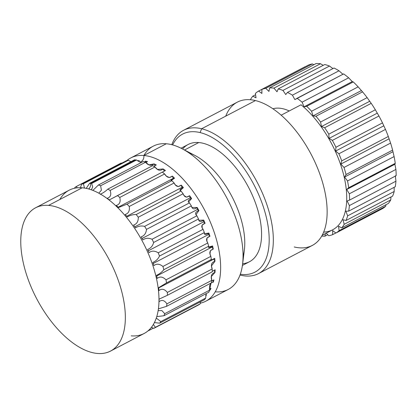 <?xml version="1.0" encoding="UTF-8"?>
<svg xmlns="http://www.w3.org/2000/svg" width="417" height="417" viewBox="0 0 417 417"><rect width="100%" height="100%" fill="white"/><g stroke="black" fill="none" stroke-linecap="round" stroke-linejoin="round"><path stroke-width="0.63" d="M181.046 148.212L188.109 144.511A66.157 33.678 62.4 0 1 198.763 142.546L184.512 150.011L198.763 142.546A66.157 33.678 62.4 0 1 253.041 196.808A66.157 33.678 62.4 0 1 249.486 261.735L242.423 265.431M243.08 256.356A66.157 33.678 -117.6 0 0 231.816 196.308A66.157 33.678 -117.6 0 0 188.88 152.841M182.088 148.744L194.88 155.426A66.157 33.678 62.4 0 1 244.372 249.955L242.579 264.274A80.862 41.163 -117.6 0 0 182.088 148.744A80.862 41.163 -117.6 0 0 166.284 143.761A80.862 41.163 -117.6 0 0 143.87 155.499M215.255 291.837A80.862 41.163 -117.6 0 0 242.579 264.274M130.839 157.902L153.263 146.164A80.862 41.163 62.4 0 1 166.284 143.761L143.865 155.505A80.862 41.163 -117.6 0 0 130.839 157.902A80.862 41.163 -117.6 0 0 126.883 160.581A80.862 41.163 62.4 0 1 143.865 155.505L166.284 143.761A80.862 41.163 62.4 0 1 232.623 210.085A80.862 41.163 62.4 0 1 228.276 289.434L205.857 301.173A80.862 41.163 -117.6 0 0 210.204 221.823A80.862 41.163 -117.6 0 0 143.865 155.505A80.862 41.163 62.4 0 1 212.347 227.129A80.862 41.163 62.4 0 1 200.259 303.169A80.862 41.163 -117.6 0 0 205.857 301.173M139.893 162.135A5.65 4.629 94.8 0 0 143.865 155.505A5.65 4.629 -85.2 0 1 139.893 162.135M136.479 160.008A80.862 41.163 -117.6 0 0 135.452 159.904A80.862 41.163 -117.6 0 0 134.441 159.836L89.598 183.318L86.22 188.385L89.598 183.318L134.441 159.836A80.862 41.163 62.4 0 1 135.452 159.904L90.609 183.386A80.862 41.163 -117.6 0 0 89.598 183.318A80.862 41.163 62.4 0 1 90.609 183.386L135.452 159.904A80.862 41.163 62.4 0 1 136.479 160.008L91.636 183.49A80.862 41.163 -117.6 0 0 90.609 183.386A80.862 41.163 62.4 0 1 91.636 183.49L136.479 160.008L141.311 162.531L136.479 160.008M145.408 161.15L144.631 161.968L145.408 161.15L146.393 162.359L145.408 161.15A76.759 39.073 62.4 0 1 147.503 161.614A76.759 39.073 -117.6 0 0 145.408 161.15M145.835 162.661L147.503 161.614L145.835 162.666M145.47 162.276A80.862 41.163 -117.6 0 0 143.266 161.509L98.422 184.986L92.861 190.402L98.422 184.986A80.862 41.163 62.4 0 1 100.627 185.753L101.414 190.194L98.787 193.18L101.414 190.194L100.627 185.753L145.47 162.276C148.468 165.575 151.34 166.122 154.092 163.907L148.994 164.877L145.47 162.276L100.627 185.753A80.862 41.163 -117.6 0 0 98.422 184.986L143.266 161.509A80.862 41.163 62.4 0 1 145.47 162.276M156.312 164.95A76.759 39.073 -117.6 0 0 154.092 163.907A76.759 39.073 62.4 0 1 156.312 164.95L153.816 166.3L156.312 164.95M154.957 166.982A80.862 41.163 -117.6 0 0 152.664 165.643A80.862 41.163 62.4 0 1 154.957 166.982C157.626 170.548 160.357 171.205 163.162 168.948L157.506 169.438L154.957 166.982L110.114 190.46C111.568 194.661 110.568 197.272 107.106 198.299A76.759 39.073 62.4 0 1 109.384 199.884L117.464 195.583A80.862 41.163 62.4 0 1 119.768 197.45C120.826 201.781 119.658 204.45 116.265 205.451A76.759 39.073 62.4 0 1 118.506 207.525L127.023 204.148A80.862 41.163 62.4 0 1 129.26 206.478C129.869 210.804 128.509 213.473 125.189 214.479A76.759 39.073 62.4 0 1 127.326 216.965C130.052 215.266 133.002 214.453 136.182 214.531A80.862 41.163 62.4 0 1 138.272 217.241C138.387 221.427 136.823 224.033 133.576 225.06A76.759 39.073 62.4 0 1 135.541 227.885C138.236 226.071 141.259 225.566 144.616 226.374A80.862 41.163 62.4 0 1 146.497 229.376C146.091 233.291 144.308 235.782 141.144 236.851A76.759 39.073 62.4 0 1 142.864 239.911C145.549 237.987 148.608 237.773 152.049 239.269A80.862 41.163 62.4 0 1 153.649 242.465C152.721 245.983 150.719 248.308 147.639 249.439A76.759 39.073 62.4 0 1 149.051 252.634C151.736 250.607 154.796 250.659 158.225 252.785A80.862 41.163 62.4 0 1 159.492 256.059C158.048 259.072 155.828 261.188 152.831 262.402A76.759 39.073 62.4 0 1 153.894 265.619C156.594 263.508 159.607 263.789 162.932 266.463A80.862 41.163 62.4 0 1 163.818 269.705C161.89 272.124 159.466 273.985 156.547 275.293A76.759 39.073 62.4 0 1 157.225 278.426C159.956 276.242 162.885 276.711 166.008 279.828A80.862 41.163 62.4 0 1 166.487 282.929L158.658 287.673A76.759 39.073 62.4 0 1 158.929 290.613C161.702 288.376 164.512 288.986 167.353 292.432A80.862 41.163 62.4 0 1 167.41 295.283L159.101 299.125A76.759 39.073 62.4 0 1 158.992 301.199A76.759 39.073 -117.6 0 0 159.101 299.125L167.41 295.283L212.253 271.806A80.862 41.163 -117.6 0 0 212.196 268.955L211.476 265.921L214.979 261.261A76.759 39.073 -117.6 0 0 214.713 258.321C211.304 260.187 210.178 260.562 211.33 259.447A80.862 41.163 -117.6 0 0 210.851 256.351L209.996 253.937L210.403 250.659L213.28 249.074A76.759 39.073 -117.6 0 0 212.602 245.941L208.516 247.099L208.662 246.223A80.862 41.163 -117.6 0 0 207.775 242.981L206.863 241.068L207.02 237.945L209.949 236.267A76.759 39.073 -117.6 0 0 208.886 233.051L204.429 233.702L204.335 232.577A80.862 41.163 -117.6 0 0 203.069 229.308L202.146 227.797L202.156 224.992L205.107 223.283A76.759 39.073 -117.6 0 0 203.694 220.087L198.831 220.317L198.492 218.982A80.862 41.163 -117.6 0 0 196.892 215.792L195.98 214.63L198.919 210.564A76.759 39.073 -117.6 0 0 197.199 207.499L191.94 207.437L191.34 205.894A80.862 41.163 -117.6 0 0 189.459 202.891L188.573 202.052L191.596 198.534A76.759 39.073 -117.6 0 0 189.631 195.714L186.561 197.163L184.033 195.516L183.115 193.764A80.862 41.163 -117.6 0 0 181.025 191.049L180.191 190.538L183.381 187.619A76.759 39.073 -117.6 0 0 181.244 185.127L178.252 186.581L175.416 184.981L174.103 183A80.862 41.163 -117.6 0 0 171.867 180.67L171.137 180.53L174.561 178.174A76.759 39.073 -117.6 0 0 172.32 176.104L169.479 177.564L166.451 176.193L164.611 173.967A80.862 41.163 -117.6 0 0 162.307 172.101A80.862 41.163 62.4 0 1 164.611 173.967C166.883 177.668 169.453 178.377 172.32 176.104A76.759 39.073 62.4 0 1 174.561 178.174L173.258 178.372L172.32 176.104L173.258 178.372L174.561 178.174C171.069 179.868 170.167 180.702 171.867 180.67A80.862 41.163 62.4 0 1 174.103 183C175.927 186.691 178.304 187.4 181.244 185.127A76.759 39.073 62.4 0 1 183.381 187.619L181.927 187.395L181.244 185.127L181.927 187.395L183.381 187.619C179.842 189.193 179.06 190.34 181.025 191.049A80.862 41.163 62.4 0 1 183.115 193.764C184.444 197.314 186.618 197.966 189.631 195.714A76.759 39.073 62.4 0 1 191.596 198.534L190.037 197.898L189.631 195.714L190.037 197.898L191.596 198.534C188.025 199.998 187.316 201.447 189.459 202.891A80.862 41.163 62.4 0 1 191.34 205.894C192.148 209.172 194.103 209.709 197.199 207.499A76.759 39.073 62.4 0 1 198.919 210.564L197.314 209.532L197.199 207.499L197.314 209.532L198.919 210.564C195.338 211.914 194.666 213.655 196.892 215.792A80.862 41.163 62.4 0 1 198.492 218.982C198.779 221.865 200.509 222.235 203.694 220.087A76.759 39.073 62.4 0 1 205.107 223.283L203.512 221.901L203.694 220.087L203.512 221.901L205.107 223.283C201.531 224.534 200.848 226.54 203.069 229.308A80.862 41.163 62.4 0 1 204.335 232.577C204.106 234.959 205.623 235.115 208.886 233.051A76.759 39.073 62.4 0 1 209.949 236.267L208.411 234.573L208.886 233.051L208.411 234.573L209.949 236.267C206.389 237.429 205.664 239.671 207.775 242.981A80.862 41.163 62.4 0 1 208.662 246.223C207.947 248.006 209.261 247.912 212.602 245.941A76.759 39.073 62.4 0 1 213.28 249.074L211.852 247.13L212.602 245.941L211.852 247.13L213.28 249.074C209.746 250.169 208.938 252.593 210.851 256.351A80.862 41.163 62.4 0 1 211.33 259.447C210.178 260.562 211.304 260.192 214.713 258.321A76.759 39.073 62.4 0 1 214.979 261.261L213.718 259.134L214.713 258.321L213.718 259.134L214.979 261.261C211.497 262.303 210.569 264.868 212.196 268.955A80.862 41.163 62.4 0 1 212.253 271.806L167.41 295.283A80.862 41.163 -117.6 0 0 167.353 292.432L212.196 268.955L167.353 292.432C164.512 288.981 161.702 288.376 158.929 290.613A76.759 39.073 -117.6 0 0 158.658 287.673L166.487 282.929L211.33 259.447L166.487 282.929A80.862 41.163 -117.6 0 0 166.008 279.828L210.851 256.351L166.008 279.828C162.88 276.706 159.956 276.236 157.225 278.426A76.759 39.073 -117.6 0 0 156.547 275.293C159.466 273.985 161.89 272.124 163.818 269.705L208.662 246.223L163.818 269.705A80.862 41.163 -117.6 0 0 162.932 266.463L207.775 242.981L162.932 266.463C159.607 263.784 156.594 263.502 153.894 265.619A76.759 39.073 -117.6 0 0 152.831 262.402C155.828 261.188 158.048 259.077 159.492 256.059L204.335 232.577L159.492 256.059A80.862 41.163 -117.6 0 0 158.225 252.785L203.069 229.308L158.225 252.785C154.79 250.659 151.736 250.607 149.051 252.634A76.759 39.073 -117.6 0 0 147.639 249.439C150.719 248.308 152.721 245.983 153.649 242.465L198.492 218.982L153.649 242.465A80.862 41.163 -117.6 0 0 152.049 239.269L196.892 215.792L152.049 239.269C148.608 237.768 145.543 237.987 142.864 239.911A76.759 39.073 -117.6 0 0 141.144 236.851C144.308 235.782 146.091 233.291 146.497 229.376L191.34 205.894L146.497 229.376A80.862 41.163 -117.6 0 0 144.616 226.374L189.459 202.891L144.616 226.374C141.259 225.566 138.236 226.071 135.541 227.885A76.759 39.073 -117.6 0 0 133.576 225.06C136.823 224.038 138.387 221.432 138.272 217.241L183.115 193.764L138.272 217.241A80.862 41.163 -117.6 0 0 136.182 214.531L181.025 191.049L136.182 214.531C133.002 214.453 130.052 215.266 127.326 216.965A76.759 39.073 -117.6 0 0 125.189 214.479C128.509 213.473 129.869 210.809 129.26 206.478L174.103 183L129.26 206.478A80.862 41.163 -117.6 0 0 127.023 204.148L171.867 180.67L127.023 204.148L118.506 207.525A76.759 39.073 -117.6 0 0 116.265 205.451C119.658 204.45 120.826 201.781 119.768 197.45L164.611 173.967L119.768 197.45A80.862 41.163 -117.6 0 0 117.464 195.583L162.307 172.101L109.384 199.884A76.759 39.073 -117.6 0 0 107.106 198.299C110.568 197.277 111.568 194.661 110.114 190.46L154.957 166.982M165.434 170.532A76.759 39.073 -117.6 0 0 163.162 168.948A76.759 39.073 62.4 0 1 165.434 170.532L162.354 172.143L165.434 170.532M210.934 259.984L211.33 259.447M215.156 269.773L212.248 271.305L215.156 269.773A76.759 39.073 62.4 0 1 215 272.421A76.759 39.073 -117.6 0 0 215.156 269.773M211.758 280.365L211.325 276.554L215 272.421L214.015 270.336L215 272.421C211.575 273.432 210.491 276.08 211.758 280.365A80.862 41.163 62.4 0 1 211.388 282.872A80.862 41.163 -117.6 0 0 211.758 280.365L166.915 303.847A80.862 41.163 62.4 0 1 166.545 306.354L158.429 308.856L166.545 306.354L211.388 282.872L166.545 306.354A80.862 41.163 -117.6 0 0 166.915 303.847L211.758 280.365M213.905 279.906L211.68 280.975L213.905 279.906A76.759 39.073 62.4 0 1 213.337 282.173A76.759 39.073 -117.6 0 0 213.905 279.906M211.054 283.049L209.558 290.196L164.715 313.678L209.558 290.196A80.862 41.163 62.4 0 1 208.776 292.27L163.933 315.752L156.782 316.602L163.933 315.752A80.862 41.163 -117.6 0 0 164.715 313.678L161.885 310.602L158.158 310.639L161.885 310.602L164.715 313.678A80.862 41.163 62.4 0 1 163.933 315.752L208.776 292.27A80.862 41.163 -117.6 0 0 209.558 290.196L209.678 285.447L211.07 283.039M211.409 282.762L213.337 282.173L212.706 280.417L213.337 282.173L211.409 282.752M211.007 288.376A76.759 39.073 62.4 0 1 210.043 290.18L209.553 290.206L210.043 290.18A76.759 39.073 -117.6 0 0 211.007 288.376L209.381 289.017M206.175 293.631L205.664 298.108L160.821 321.59L205.664 298.108A80.862 41.163 62.4 0 1 204.497 299.687L159.654 323.17L154.415 322.591L159.654 323.17A80.862 41.163 -117.6 0 0 160.821 321.59L156.302 318.088L160.821 321.59A80.862 41.163 62.4 0 1 159.654 323.17L204.497 299.687A80.862 41.163 -117.6 0 0 205.664 298.108L206.175 293.636M206.561 294.887L205.79 295.1L206.561 294.887A76.759 39.073 62.4 0 1 205.69 295.757A76.759 39.073 -117.6 0 0 206.561 294.887M200.217 303.842L200.462 301.799L200.217 303.842A80.862 41.163 62.4 0 1 198.706 304.863A80.862 41.163 -117.6 0 0 200.217 303.842L155.374 327.319A80.862 41.163 62.4 0 1 153.863 328.341L151.402 327.376L153.863 328.341L198.706 304.863L153.863 328.341A80.862 41.163 -117.6 0 0 155.374 327.319L200.217 303.842M130.928 161.676L128.29 160.258A80.862 41.163 -117.6 0 0 126.481 160.696L81.638 184.173L80.408 187.692L81.638 184.173L126.481 160.696A80.862 41.163 62.4 0 1 128.29 160.258L83.447 183.741A80.862 41.163 -117.6 0 0 81.638 184.173A80.862 41.163 62.4 0 1 83.447 183.741L128.29 160.258L130.933 161.676M139.309 160.644A76.759 39.073 -117.6 0 0 137.412 160.774A76.759 39.073 62.4 0 1 139.309 160.644L138.335 161.384L139.309 160.644M121.613 163.245L121.175 163.021L121.613 163.245M84.458 188.062L83.447 183.741L84.458 188.062M91.38 189.85L92.694 186.899L91.636 183.49L92.699 186.899L91.375 189.85M88.67 188.984A5.65 4.629 94.8 0 0 90.609 183.386A5.65 4.629 -85.2 0 1 88.67 188.984M131.173 335.862A80.862 41.163 -117.6 0 0 152.919 265.671A80.862 41.163 -117.6 0 0 82.201 187.791A80.862 41.163 -117.6 0 0 59.787 199.524M148.556 330.671A80.862 41.163 62.4 0 1 148.15 330.78A80.862 41.163 -117.6 0 0 148.556 330.671L153.425 328.122L148.556 330.671M153.393 324.457L155.374 327.319L153.393 324.457M158.945 301.772C161.78 299.505 164.439 300.198 166.915 303.847C164.434 300.193 161.78 299.505 158.945 301.772M107.821 189.12A80.862 41.163 62.4 0 1 110.114 190.46A80.862 41.163 -117.6 0 0 107.821 189.12L152.664 165.643L107.821 189.12C105.663 191.215 103.145 192.941 100.257 194.296C103.145 192.941 105.663 191.215 107.821 189.12M76.332 186.503L77.244 187.817L76.332 186.503L121.175 163.021L76.332 186.503A80.862 41.163 -117.6 0 0 74.82 187.525A80.862 41.163 62.4 0 1 76.332 186.503M74.779 188.197L74.82 187.525L74.779 188.197M164.319 171.121L163.162 168.948L164.319 171.121M155.213 165.612L154.092 163.907L155.213 165.612M210.043 290.18L209.72 288.856L210.043 290.18M158.689 287.949L213.718 259.134L158.689 287.949M156.709 276.002L211.852 247.13L156.709 276.002M153.201 263.487L208.411 234.573L153.201 263.487M148.264 250.825L203.512 221.901L148.264 250.825M142.061 238.467L197.314 209.532L142.061 238.467M134.811 226.817L190.037 197.898L134.811 226.817M126.752 216.282L181.927 187.395L126.752 216.282M118.178 207.213L173.258 178.372L118.178 207.213M97.542 353.47A80.862 41.163 62.4 0 1 26.829 275.585A80.862 41.163 62.4 0 1 48.57 205.399A80.862 41.163 62.4 0 1 119.283 283.284A80.862 41.163 62.4 0 1 97.542 353.47A80.862 41.163 -117.6 0 0 110.562 351.072A80.862 41.163 -117.6 0 0 114.915 271.717A80.862 41.163 -117.6 0 0 48.57 205.399A80.862 41.163 -117.6 0 0 35.549 207.802A80.862 41.163 -117.6 0 0 31.197 287.151A80.862 41.163 -117.6 0 0 97.542 353.47M35.549 207.802L69.18 190.188A80.862 41.163 62.4 0 1 82.201 187.791L48.57 205.399L82.201 187.791A80.862 41.163 62.4 0 1 148.546 254.109A80.862 41.163 62.4 0 1 144.199 333.459L110.562 351.072M272.9 108.774A58.807 29.935 62.4 0 1 283.169 108.801A58.807 29.935 62.4 0 1 289.236 110.958A58.807 29.935 -117.6 0 0 283.169 108.801A58.807 29.935 -117.6 0 0 272.9 108.774M382.509 208.63A80.862 41.163 -117.6 0 0 385.699 206.259L386.006 204.705L385.699 206.259A80.862 41.163 62.4 0 1 382.509 208.63L335.94 233.014L382.509 208.63M388.321 203.491A80.862 41.163 -117.6 0 0 390.75 199.925L390.99 196.96L390.75 199.925A80.862 41.163 62.4 0 1 388.321 203.491L341.758 227.875L388.321 203.491M392.621 196.11A80.862 41.163 -117.6 0 0 394.206 191.476L394.122 187.332L394.206 191.476A80.862 41.163 62.4 0 1 392.621 196.11L346.058 220.489L392.621 196.11M395.264 186.733A80.862 41.163 -117.6 0 0 395.947 181.192L395.342 175.776L395.947 181.192A80.862 41.163 62.4 0 1 395.264 186.733L348.695 211.117L395.264 186.733M396.15 175.687A80.862 41.163 -117.6 0 0 395.91 169.427L394.899 164.262L395.259 163.349A80.862 41.163 -117.6 0 0 394.101 156.573L392.611 150.13A80.862 41.163 -117.6 0 0 390.578 143.083L388.305 136.489A80.862 41.163 -117.6 0 0 385.464 129.406L382.488 122.89A80.862 41.163 -117.6 0 0 378.938 116.004L375.352 109.791A80.862 41.163 -117.6 0 0 371.213 103.348L367.142 97.641A80.862 41.163 -117.6 0 0 362.555 91.855L358.14 86.856A80.862 41.163 -117.6 0 0 353.262 81.92L352.256 81.586L348.648 77.797A80.862 41.163 -117.6 0 0 343.644 73.887A80.862 41.163 62.4 0 1 348.648 77.797L352.256 81.586L353.262 81.92A80.862 41.163 62.4 0 1 358.14 86.856L362.555 91.855A80.862 41.163 62.4 0 1 367.142 97.641L371.213 103.348A80.862 41.163 62.4 0 1 375.352 109.791L378.938 116.004A80.862 41.163 62.4 0 1 382.488 122.89L385.464 129.406A80.862 41.163 62.4 0 1 388.305 136.489L390.578 143.083A80.862 41.163 62.4 0 1 392.611 150.13L394.101 156.573A80.862 41.163 62.4 0 1 395.259 163.349L394.899 164.262L395.91 169.427A80.862 41.163 62.4 0 1 396.15 175.687L349.587 200.071L396.15 175.687M343.05 74.393L338.995 70.781A80.862 41.163 -117.6 0 0 334.033 68.023A80.862 41.163 62.4 0 1 338.995 70.781L343.05 74.393M332.948 68.591L329.508 66.037A80.862 41.163 -117.6 0 0 324.76 64.531A80.862 41.163 62.4 0 1 329.508 66.037L332.948 68.591M323.201 65.349L320.506 63.733A80.862 41.163 -117.6 0 0 316.133 63.53A80.862 41.163 62.4 0 1 320.506 63.733L323.201 65.349M313.923 64.687L312.302 63.947A80.862 41.163 -117.6 0 0 308.45 65.052A80.862 41.163 62.4 0 1 312.302 63.947L313.923 64.687M321.752 236.069A80.862 41.163 -117.6 0 0 324.979 236.158L327.731 234.714L324.979 236.158L325.411 233.593L324.979 236.158A80.862 41.163 62.4 0 1 321.752 236.069M326.151 233.207L328.81 235.735A80.862 41.163 -117.6 0 0 332.657 234.635L335.862 232.957L332.657 234.635L332.651 230.627L335.94 233.014A80.862 41.163 -117.6 0 0 339.136 230.637L385.699 206.259L339.136 230.637L338.526 226.264L341.758 227.875A80.862 41.163 -117.6 0 0 344.187 224.31L390.75 199.925L344.187 224.31L342.993 219.712L346.058 220.489A80.862 41.163 -117.6 0 0 347.642 215.86L394.206 191.476L347.642 215.86L345.901 211.195L348.695 211.117A80.862 41.163 -117.6 0 0 349.378 205.576L395.947 181.192L349.378 205.576L347.158 201.004L349.587 200.071A80.862 41.163 -117.6 0 0 349.342 193.806L395.91 169.427L349.342 193.806L346.715 189.49L394.899 164.262L346.715 189.49L348.69 187.728L395.259 163.349L348.69 187.728A80.862 41.163 -117.6 0 0 347.533 180.957L394.101 156.573L347.533 180.957L344.588 177.037L392.772 151.809L344.588 177.037L346.047 174.514L392.611 150.13L346.047 174.514A80.862 41.163 -117.6 0 0 344.015 167.462L390.578 143.083L344.015 167.462L340.845 164.074L389.03 138.845L340.845 164.074L341.742 160.873L388.305 136.489L341.742 160.873A80.862 41.163 -117.6 0 0 338.901 153.784L385.464 129.406L338.901 153.784L335.628 151.043L383.807 125.814L335.628 151.043L335.925 147.274L382.488 122.89L335.925 147.274A80.862 41.163 -117.6 0 0 332.37 140.388L378.938 116.004L332.37 140.388L329.096 138.381L377.281 113.153L329.096 138.381L328.789 134.175L375.352 109.791L328.789 134.175A80.862 41.163 -117.6 0 0 324.645 127.727L371.213 103.348L324.645 127.727L321.486 126.528L369.665 101.3L321.486 126.528L320.579 122.025L367.142 97.641L320.579 122.025A80.862 41.163 -117.6 0 0 315.987 116.234L362.555 91.855L315.987 116.234L313.047 115.884L361.231 90.656L313.047 115.884L311.577 111.235L358.14 86.856L311.577 111.235A80.862 41.163 -117.6 0 0 306.693 106.304L353.262 81.92L306.693 106.304L304.071 106.815L352.256 81.586L304.071 106.815L302.085 102.181L348.648 77.797L302.085 102.181A80.862 41.163 -117.6 0 0 297.076 98.266L343.644 73.887L294.866 99.621L292.432 95.159L338.995 70.781L292.432 95.159A80.862 41.163 -117.6 0 0 287.469 92.407L334.033 68.023L287.469 92.407L285.744 94.555L282.945 90.421L329.508 66.037L282.945 90.421A80.862 41.163 -117.6 0 0 278.196 88.915L324.76 64.531L278.196 88.915L277.013 91.787L273.943 88.117L320.506 63.733L273.943 88.117A80.862 41.163 -117.6 0 0 269.57 87.909L316.133 63.53L269.57 87.909L268.97 91.412L265.733 88.331L312.302 63.947L265.733 88.331A80.862 41.163 -117.6 0 0 261.886 89.431L308.45 65.052L261.886 89.431L261.892 93.439L258.603 91.052L305.166 66.673L258.603 91.052A80.862 41.163 -117.6 0 0 255.407 93.429L256.022 97.802L252.785 96.197L255.59 94.727L252.785 96.197A80.862 41.163 -117.6 0 0 250.367 99.736A80.862 41.163 62.4 0 1 252.785 96.197L256.022 97.802L255.407 93.429A80.862 41.163 62.4 0 1 258.603 91.052L261.892 93.439L261.886 89.431A80.862 41.163 62.4 0 1 265.733 88.331L268.97 91.412L269.57 87.909A80.862 41.163 62.4 0 1 273.943 88.117L277.013 91.787L278.196 88.915A80.862 41.163 62.4 0 1 282.945 90.421L285.744 94.555L287.469 92.407A80.862 41.163 62.4 0 1 292.432 95.159L294.866 99.621L297.076 98.266A80.862 41.163 62.4 0 1 302.085 102.181L304.071 106.815L306.693 106.304A80.862 41.163 62.4 0 1 311.577 111.235L313.047 115.884L315.987 116.234A80.862 41.163 62.4 0 1 320.579 122.025L321.486 126.528L324.645 127.727A80.862 41.163 62.4 0 1 328.789 134.175L329.096 138.381L332.37 140.388A80.862 41.163 62.4 0 1 335.925 147.274L335.628 151.043L338.901 153.784A80.862 41.163 62.4 0 1 341.742 160.873L340.845 164.074L344.015 167.462A80.862 41.163 62.4 0 1 346.047 174.514L344.588 177.037L347.533 180.957A80.862 41.163 62.4 0 1 348.69 187.728L346.715 189.49L349.342 193.806A80.862 41.163 62.4 0 1 349.587 200.071L347.158 201.004L349.378 205.576A80.862 41.163 62.4 0 1 348.695 211.117L345.901 211.195L347.642 215.86A80.862 41.163 62.4 0 1 346.058 220.489L342.993 219.712L344.187 224.31A80.862 41.163 62.4 0 1 341.758 227.875L338.526 226.264L339.136 230.637A80.862 41.163 62.4 0 1 335.94 233.014L332.651 230.627L332.657 234.635A80.862 41.163 62.4 0 1 328.81 235.735L326.151 233.207M323.686 232.107A76.452 38.917 -117.6 0 0 345.271 182.438A76.452 38.917 -117.6 0 0 301.032 104.787L281.152 115.196L301.032 104.787A76.452 38.917 62.4 0 1 343.53 174.395A76.452 38.917 62.4 0 1 332.735 229.762L322.19 235.282M294.246 246.973A80.862 41.163 -117.6 0 0 323.436 185.529A80.862 41.163 -117.6 0 0 255.459 100.575A80.862 41.163 -117.6 0 0 225.738 116.135M183.532 130.312A80.862 41.163 -117.6 0 0 171.778 144.699A80.862 41.163 62.4 0 1 201.646 128.754L200.108 132.585A77.922 39.667 62.4 0 1 265.019 212.279A77.922 39.667 62.4 0 1 240.328 274.224A77.922 39.667 -117.6 0 0 265.019 212.279A77.922 39.667 -117.6 0 0 200.108 132.585L201.646 128.754A80.862 41.163 -117.6 0 0 183.532 130.312L237.341 102.139A80.862 41.163 62.4 0 1 255.459 100.575L201.646 128.754A80.862 41.163 62.4 0 1 269.622 213.707A80.862 41.163 62.4 0 1 240.432 275.147A80.862 41.163 62.4 0 1 240.03 275.048A80.862 41.163 -117.6 0 0 240.432 275.147A80.862 41.163 -117.6 0 0 258.545 273.583A80.862 41.163 -117.6 0 0 264.519 198.2A80.862 41.163 -117.6 0 0 201.646 128.754L255.459 100.575A80.862 41.163 62.4 0 1 318.327 170.021A80.862 41.163 62.4 0 1 312.359 245.41L258.545 273.583M240.432 275.147L240.062 274.959L240.432 275.147M200.108 132.585A77.922 39.667 -117.6 0 0 172.628 144.923A77.922 39.667 62.4 0 1 200.108 132.585M242.652 263.7A66.157 33.678 -117.6 0 0 255.527 203.115A66.157 33.678 -117.6 0 0 198.763 142.546A66.157 33.678 -117.6 0 0 182.599 149.01"/></g></svg>
